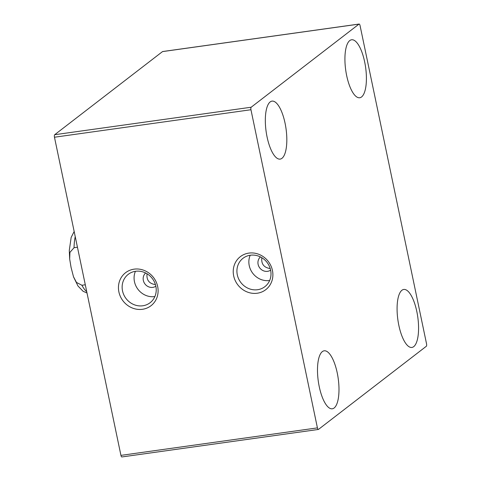 <?xml version="1.0" encoding="UTF-8"?>
<svg xmlns="http://www.w3.org/2000/svg" width="481" height="481" viewBox="0 0 481 481"><rect width="100%" height="100%" fill="white"/><g stroke="black" fill="none" stroke-linecap="round" stroke-linejoin="round"><path stroke-width="0.72" d="M270.22 268.566C263.925 267.61 261.129 263.991 261.832 257.714M155.441 284.62C149.146 283.67 146.35 280.05 147.054 273.773M359.006 24.11A2.092 0.715 -98 0 1 359.133 24.05A2.092 0.715 -98 0 1 360.065 25.625L426.533 343.777A2.092 0.715 -98 0 1 426.31 346.284L318.482 429.401A2.092 0.715 -98 0 1 318.35 429.461A2.092 0.715 -98 0 1 317.418 427.886L250.956 109.734A2.092 0.715 -98 0 1 251.172 107.227L359.006 24.11L162.518 51.599L54.69 134.716A2.092 0.715 82 0 0 54.467 137.223L120.935 455.375A2.092 0.715 82 0 0 121.867 456.95A2.092 0.715 82 0 0 121.994 456.89M281.962 158.303A29.281 10.047 -98 0 1 280.134 159.109A29.281 10.047 -98 0 1 266.125 131.505A29.281 10.047 -98 0 1 272.018 101.118A29.281 10.047 -98 0 1 285.588 125.932A29.281 10.047 -98 0 1 281.962 158.303M334.127 407.99A29.281 10.047 -98 0 1 332.293 408.796A29.281 10.047 -98 0 1 318.29 381.192A29.281 10.047 -98 0 1 324.182 350.805A29.281 10.047 -98 0 1 337.752 375.619A29.281 10.047 -98 0 1 334.127 407.99M413.714 346.639A29.281 10.047 -98 0 1 411.886 347.444A29.281 10.047 -98 0 1 397.877 319.841A29.281 10.047 -98 0 1 403.769 289.454A29.281 10.047 -98 0 1 417.34 314.273A29.281 10.047 -98 0 1 413.714 346.639M361.556 96.952A29.281 10.047 -98 0 1 359.722 97.757A29.281 10.047 -98 0 1 345.719 70.154A29.281 10.047 -98 0 1 351.605 39.767A29.281 10.047 -98 0 1 365.175 64.586A29.281 10.047 -98 0 1 361.556 96.952M155.85 286.225A8.363 7.714 52.4 0 1 152.802 287.379A8.363 7.714 52.4 0 1 144.072 282.539A8.363 7.714 52.4 0 1 145.653 272.998M270.629 270.166A8.363 7.714 52.4 0 1 267.58 271.326A8.363 7.714 52.4 0 1 258.85 266.48A8.363 7.714 52.4 0 1 260.431 256.938M257.563 289.718A17.911 16.516 52.4 0 1 238.642 278.866A17.911 16.516 52.4 0 1 243.019 258.285A17.911 16.516 52.4 0 1 267.039 262.392A17.911 16.516 52.4 0 1 264.893 286.658A17.911 16.516 52.4 0 1 257.563 289.718M257.251 293.23A20.839 19.216 -127.6 0 0 267.755 260.78A20.839 19.216 -127.6 0 0 234.175 265.482A20.839 19.216 -127.6 0 0 257.251 293.23M142.472 309.289A20.839 19.216 -127.6 0 0 152.976 276.84A20.839 19.216 -127.6 0 0 119.396 281.535A20.839 19.216 -127.6 0 0 142.472 309.289M250.198 255.249A17.911 16.516 -127.6 0 0 252.765 273.286A17.911 16.516 -127.6 0 0 269.498 280.519A17.911 16.516 -127.6 0 0 269.661 280.495M142.785 305.778A17.911 16.516 52.4 0 1 123.864 294.925A17.911 16.516 52.4 0 1 128.241 274.344A17.911 16.516 52.4 0 1 152.261 278.451A17.911 16.516 52.4 0 1 150.114 302.717A17.911 16.516 52.4 0 1 142.785 305.778M135.42 271.302A17.911 16.516 -127.6 0 0 137.987 289.34A17.911 16.516 -127.6 0 0 154.72 296.579A17.911 16.516 -127.6 0 0 154.882 296.555M85.293 284.782L81.908 285.257L76.455 282.425L73.497 276.755L71.08 267.442L69.673 259.067L69.925 252.357L74.062 247.697L77.447 247.222M250.956 109.734L54.467 137.223M317.418 427.886L120.935 455.375M54.69 134.716L251.172 107.227M81.908 285.257A33.46 11.478 82 0 0 86.736 291.678M75.24 236.64A33.46 11.478 82 0 0 74.062 247.697M162.65 51.539L359.133 24.05M121.867 456.95L318.35 429.461M87.013 292.995L83.105 291.294L77.994 286.021L73.617 277.08M69.673 259.067L69.294 250.348L71.158 237.422L74.158 231.487"/></g></svg>
